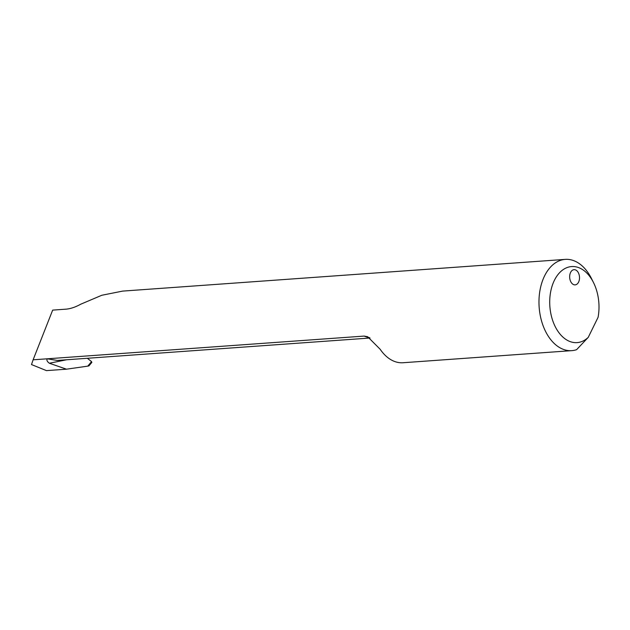 <?xml version="1.0" encoding="UTF-8"?>
<svg xmlns="http://www.w3.org/2000/svg" width="630" height="630" viewBox="0 0 630 630"><rect width="100%" height="100%" fill="white"/><g stroke="black" fill="none" stroke-linecap="round" stroke-linejoin="round"><path stroke-width="0.94" d="M570.591 272.428A7.623 4.914 -94.1 0 1 574.048 269.664A7.623 4.914 -94.1 0 1 578.844 273.861A7.623 4.914 -94.1 0 1 578.592 282.106A7.623 4.914 -94.1 0 1 575.135 284.87A7.623 4.914 -94.1 0 1 570.331 280.673A7.623 4.914 -94.1 0 1 570.591 272.428M571.812 350.642A45.754 29.468 85.9 0 0 576.6 349.674L588.247 337.357A38.123 24.554 -94.1 0 1 554.384 324.852A38.123 24.554 -94.1 0 1 559.377 272.932A38.123 24.554 -94.1 0 1 593.515 282.602L591.531 278.625A45.754 29.468 85.9 0 0 565.267 259.379A45.754 29.468 85.9 0 0 544.54 275.979A45.754 29.468 85.9 0 0 543.005 325.458A45.754 29.468 85.9 0 0 571.812 350.642L403.043 362.738A45.754 29.468 85.9 0 1 380.15 349.256L367.676 336.735L364.187 336.081A44.439 28.626 85.9 0 0 369.377 337.601M370.03 338.019L57.283 360.439L47.266 358.801L33.114 359.809L52.668 310.118L66.268 309.141C70.765 308.708 75.568 307.07 80.679 304.235L101.824 295.257L122.661 291.099L565.267 259.379M588.247 337.357L598.075 317.307A38.123 24.554 -94.1 0 0 593.515 282.602M91.397 362.526L91.555 361.62L87.775 366.14L66.449 369.188L49.353 363.242C47.132 361.573 46.431 360.092 47.266 358.801L364.187 336.081M66.449 369.188L46.462 370.621L31.5 364.565L33.114 359.809M91.555 361.62L87.357 358.281M87.775 366.14L88.546 365.943M49.353 363.242L66.559 359.777M91.878 362.352L88.877 365.943"/></g></svg>
